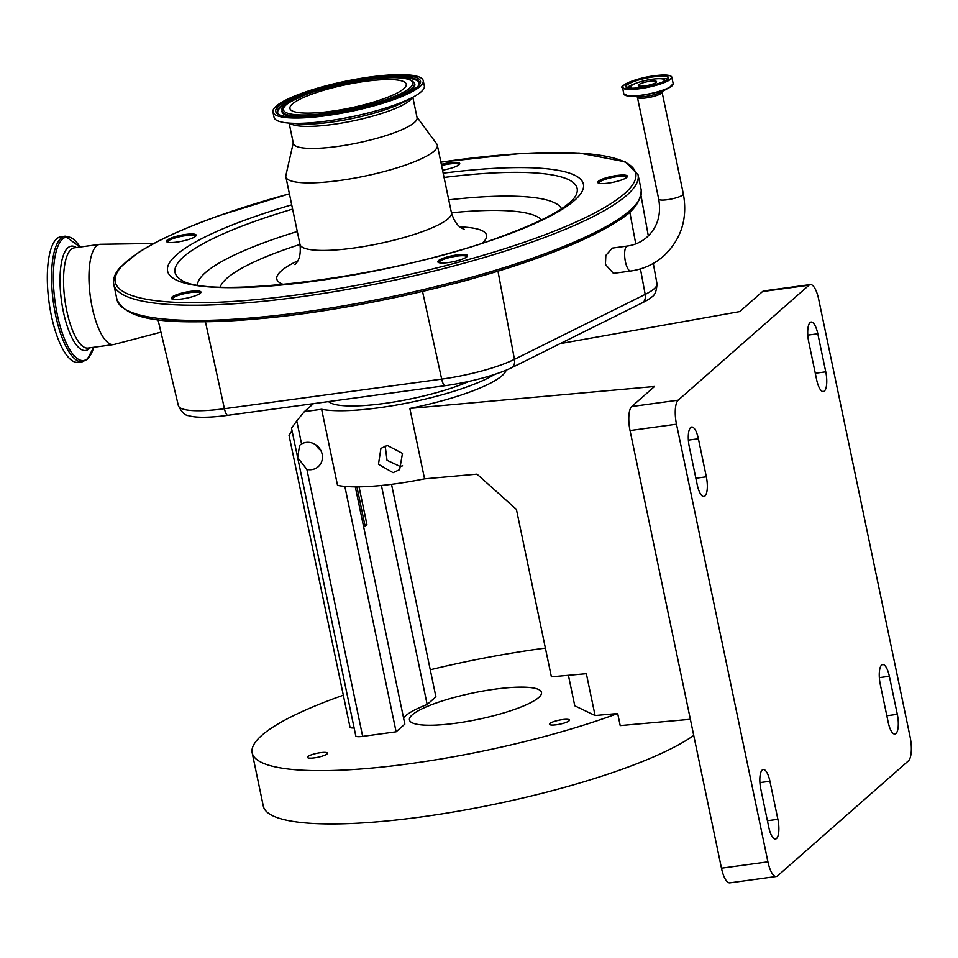 <?xml version="1.0" encoding="UTF-8"?>
<svg xmlns="http://www.w3.org/2000/svg" width="958" height="958" viewBox="0 0 958 958"><rect width="100%" height="100%" fill="white"/><g stroke="black" fill="none" stroke-linecap="round" stroke-linejoin="round"><path stroke-width="1.44" d="M627.31 246.05L612.282 248.11L605.851 255.403L605.42 264.444L613.443 273.377L630.723 271.018A12.598 4.095 82.2 0 1 625.406 261.714A12.598 4.095 82.2 0 1 626.496 246.457A12.598 4.095 82.2 0 1 627.31 246.05C634.867 244.973 641.405 242.027 646.925 237.201C657.475 227.429 661.403 214.724 658.697 199.108A12.598 2.515 -11.8 0 0 669.45 199.384A12.598 2.515 -11.8 0 0 682.826 194.917A12.598 2.515 -11.8 0 0 683.353 193.947C687.808 218.735 681.21 239.452 663.559 256.121C654.17 264.276 643.225 269.246 630.723 271.018M632.543 88.244A17.316 3.449 168.2 0 1 630.556 86.603A17.316 3.449 168.2 0 1 652.386 79.215A17.316 3.449 168.2 0 1 664.098 79.586A17.316 3.449 168.2 0 1 662.936 81.897M638.687 84.771A9.329 1.856 168.2 0 1 648.59 81.466A9.329 1.856 168.2 0 1 656.553 81.669A9.329 1.856 168.2 0 1 656.158 82.388A9.329 1.856 168.2 0 1 646.267 85.693A9.329 1.856 168.2 0 1 638.303 85.49A9.329 1.856 168.2 0 1 638.687 84.771M227.405 415.377A9.915 3.245 -97.8 0 1 224.412 408.719A66.725 13.304 -11.8 0 1 178.356 405.605C181.577 412.156 185.05 415.521 188.762 415.688A62.03 12.37 -11.8 0 0 227.405 415.377L444.656 385.763A62.03 12.37 -11.8 0 0 512.314 367.393L643.069 302.441A62.03 12.37 -11.8 0 0 651.476 297.16C654.805 295.519 656.649 291.052 656.984 283.76L653.296 263.426M328.546 401.594A82.328 16.418 -11.8 0 0 384.302 403.45A82.328 16.418 -11.8 0 0 469.133 381.344M313.458 403.641L304.369 411.629L321.637 409.27A99.189 19.771 -11.8 0 0 379.464 407.701A99.189 19.771 -11.8 0 0 494.735 374.374M321.637 409.27L337.539 485.383A99.189 19.771 -11.8 0 0 395.367 483.814A99.189 19.771 -11.8 0 0 424.562 478.844L409.844 408.443L654.542 386.481L631.753 406.527L678.204 400.169L809.007 285.197L762.544 291.555A19.843 6.455 -97.8 0 1 763.837 290.921L810.3 284.574A19.843 6.455 82.2 0 0 809.007 285.197M387.367 445.482L380.925 448.368L378.458 464.259L393.043 472.665L399.642 469.648L402.48 453.397L387.367 445.482M506.099 370.207A99.189 19.771 168.2 0 1 409.844 408.443M385.2 445.973L387.02 460.295L400.133 466.438L402.599 465.839M560.179 343.623L739.756 311.589L762.544 291.555M776.303 876.498L729.84 882.857A19.843 6.455 -97.8 0 1 721.47 868.199L767.921 861.841A19.843 6.455 82.2 0 0 776.303 876.498A19.843 6.455 82.2 0 0 777.585 875.875L908.388 760.903A19.843 6.455 82.2 0 0 910.1 736.87L818.671 299.231A19.843 6.455 82.2 0 0 810.3 284.574M721.47 868.199L630.041 430.549A19.843 6.455 -97.8 0 1 631.753 406.527M767.921 861.841L676.492 424.202L630.041 430.549M816.659 379.823L808.708 341.766A15.867 5.161 -97.8 0 1 810.085 322.547A15.867 5.161 -97.8 0 1 811.115 322.044A15.867 5.161 -97.8 0 1 817.809 333.767L825.76 371.824A15.867 5.161 -97.8 0 1 823.365 391.547A15.867 5.161 -97.8 0 1 816.659 379.823M888.21 722.332L880.258 684.275A15.867 5.161 -97.8 0 1 881.635 665.044A15.867 5.161 -97.8 0 1 882.665 664.553A15.867 5.161 -97.8 0 1 889.359 676.276L897.311 714.333A15.867 5.161 -97.8 0 1 894.916 734.056A15.867 5.161 -97.8 0 1 888.21 722.332M769.933 781.249L777.884 819.306A15.867 5.161 -97.8 0 1 775.489 839.028A15.867 5.161 -97.8 0 1 768.783 827.305L760.832 789.248A15.867 5.161 -97.8 0 1 762.209 770.028A15.867 5.161 -97.8 0 1 763.239 769.525A15.867 5.161 -97.8 0 1 769.933 781.249L759.933 782.614M698.382 438.752L706.333 476.797A15.867 5.161 -97.8 0 1 703.938 496.519A15.867 5.161 -97.8 0 1 697.232 484.796L689.281 446.739A15.867 5.161 -97.8 0 1 690.658 427.519A15.867 5.161 -97.8 0 1 691.688 427.017A15.867 5.161 -97.8 0 1 698.382 438.752L688.383 440.117M678.204 400.169A19.843 6.455 82.2 0 0 676.492 424.202M690.359 719.302L620.209 725.601L617.682 713.518A228.124 45.481 -11.8 0 1 410.084 763.67A228.124 45.481 -11.8 0 1 252.182 752.832L263.306 806.109A228.124 45.481 -11.8 0 0 421.209 816.946A228.124 45.481 -11.8 0 0 693.724 735.433M545.377 648.087A228.124 45.481 -11.8 0 0 540.887 648.698A228.124 45.481 -11.8 0 0 430.274 669.774M343.323 695.209A228.124 45.481 -11.8 0 0 252.182 752.832M314.535 757.85A10.227 2.036 -11.8 0 0 327.468 753.18A10.227 2.036 -11.8 0 0 320.391 752.689A10.227 2.036 -11.8 0 0 307.446 757.359A10.227 2.036 -11.8 0 0 314.535 757.85M556.514 724.763A10.227 2.036 -11.8 0 0 569.459 720.093A10.227 2.036 -11.8 0 0 562.382 719.614A10.227 2.036 -11.8 0 0 549.437 724.284A10.227 2.036 -11.8 0 0 556.514 724.763M494.819 689.185A67.443 13.448 168.2 0 1 541.498 692.395A67.443 13.448 168.2 0 1 456.152 723.182A67.443 13.448 168.2 0 1 409.461 719.973A67.443 13.448 168.2 0 1 494.819 689.185M424.562 478.844L476.988 474.138L516.398 509.357L551.389 676.827L586.344 673.69L595.086 715.542L574.776 705.807L568.405 675.294M595.086 715.542L617.682 713.518M391.523 484.317L435.914 696.813L427.172 704.501A74.461 14.849 -11.8 0 0 403.581 718.021M301.566 443.937A14.166 13.101 48.7 0 1 306.033 442.44A14.166 13.101 48.7 0 1 320.882 450.595A14.166 13.101 48.7 0 1 318.224 466.678A14.166 13.101 48.7 0 1 311.709 469.624A14.166 13.101 48.7 0 1 306.883 469.396L297.663 457.601L299.603 445.314L301.566 443.937L296.752 420.885L304.369 411.629M344.844 486.389L396.109 731.804L362.663 736.379A9.915 1.976 168.2 0 1 355.789 735.912L291.46 427.951M291.962 427.639L296.752 420.885M354.125 727.948A9.915 1.976 168.2 0 1 350.005 727.206L289.005 435.207L292.07 430.896M381.416 485.466L427.172 704.501M355.286 486.856L404.851 724.116L396.109 731.804M359.046 486.832L366.938 524.637A74.461 14.849 168.2 0 0 365.13 526.217L356.915 486.856M366.938 524.637L364.866 524.924M315.948 444.919A14.166 13.101 -131.3 0 0 320.798 450.44M536.157 258.492A265.821 52.989 168.2 0 1 474.581 277.964A265.821 52.989 168.2 0 1 452.799 283.879A265.821 52.989 168.2 0 1 178.296 321.289M473.012 278.455A69.18 13.795 168.2 0 1 454.511 283.472M176.2 321.277A69.18 13.795 168.2 0 1 166.033 320.523M172.38 237.584A15.16 3.018 168.2 0 1 189.013 234.075A15.16 3.018 168.2 0 1 195.983 235.824A15.16 3.018 168.2 0 1 190.259 238.937A15.16 3.018 168.2 0 1 166.908 241.895A15.16 3.018 168.2 0 1 172.38 237.584M441.327 164.357A15.16 3.018 168.2 0 1 459.541 164.201A15.16 3.018 168.2 0 1 453.829 167.315A15.16 3.018 168.2 0 1 442.536 170.153M603.636 178.631A15.16 3.018 168.2 0 1 620.269 175.122A15.16 3.018 168.2 0 1 627.239 176.871A15.16 3.018 168.2 0 1 621.514 179.984A15.16 3.018 168.2 0 1 598.163 182.942A15.16 3.018 168.2 0 1 603.636 178.631M443.71 258.073A15.16 3.018 168.2 0 1 460.331 254.565A15.16 3.018 168.2 0 1 467.3 256.313A15.16 3.018 168.2 0 1 461.576 259.426A15.16 3.018 168.2 0 1 438.237 262.384A15.16 3.018 168.2 0 1 443.71 258.073M177.17 294.513A15.16 3.018 168.2 0 1 193.803 291.004A15.16 3.018 168.2 0 1 200.773 292.753A15.16 3.018 168.2 0 1 195.049 295.854A15.16 3.018 168.2 0 1 171.71 298.824A15.16 3.018 168.2 0 1 177.17 294.513M195.396 236.422A14.166 2.826 -11.8 0 0 195.384 236.315A14.166 2.826 -11.8 0 0 187.457 235.417A14.166 2.826 -11.8 0 0 173.17 238.578A14.166 2.826 -11.8 0 0 167.65 242.111A14.166 2.826 -11.8 0 0 167.674 242.206M458.966 164.8A14.166 2.826 -11.8 0 0 458.954 164.692A14.166 2.826 -11.8 0 0 441.566 165.506M626.652 177.469A14.166 2.826 -11.8 0 0 626.64 177.362A14.166 2.826 -11.8 0 0 618.712 176.464A14.166 2.826 -11.8 0 0 604.426 179.625A14.166 2.826 -11.8 0 0 598.906 183.158A14.166 2.826 -11.8 0 0 598.93 183.253M466.726 256.912A14.166 2.826 -11.8 0 0 466.714 256.804A14.166 2.826 -11.8 0 0 458.774 255.906A14.166 2.826 -11.8 0 0 444.488 259.067A14.166 2.826 -11.8 0 0 438.968 262.6A14.166 2.826 -11.8 0 0 439.004 262.708M200.198 293.352A14.166 2.826 -11.8 0 0 200.186 293.232A14.166 2.826 -11.8 0 0 192.247 292.334A14.166 2.826 -11.8 0 0 177.96 295.507A14.166 2.826 -11.8 0 0 172.44 299.028A14.166 2.826 -11.8 0 0 172.476 299.136M416.958 117.104L436.728 143.904A77.358 15.424 168.2 0 1 437.327 145.209A77.358 15.424 168.2 0 1 407.198 164.477A77.358 15.424 168.2 0 1 329.181 181.757A77.358 15.424 168.2 0 1 285.867 176.847A77.358 15.424 168.2 0 1 285.891 175.41L293.268 142.946M412.814 97.249L417.077 117.666A63.18 12.598 168.2 0 1 392.469 133.401A63.18 12.598 168.2 0 1 328.762 147.508A63.18 12.598 168.2 0 1 293.387 143.508L289.124 123.091M423.22 80.64L424.334 85.957A76.772 15.304 168.2 0 1 413.257 97.021A76.772 15.304 168.2 0 1 394.445 105.081A76.772 15.304 168.2 0 1 288.633 123.055A76.772 15.304 168.2 0 1 274.048 117.355L272.934 112.038A76.772 15.304 168.2 0 1 302.836 92.914A76.772 15.304 168.2 0 1 380.242 75.766A76.772 15.304 168.2 0 1 423.22 80.64A76.772 15.304 168.2 0 1 393.331 99.752A76.772 15.304 168.2 0 1 315.912 116.9A76.772 15.304 168.2 0 1 272.934 112.038M383.092 98.973A59.408 11.843 168.2 0 1 323.193 112.242A59.408 11.843 168.2 0 1 289.927 108.482A59.408 11.843 168.2 0 1 313.062 93.692A59.408 11.843 168.2 0 1 372.973 80.424A59.408 11.843 168.2 0 1 406.24 84.184A59.408 11.843 168.2 0 1 383.092 98.973M160.956 332.175L114.146 344.449A50.582 16.466 -97.8 0 1 113.511 344.581A50.582 16.466 -97.8 0 1 91.166 301.998A50.582 16.466 -97.8 0 1 96.518 245.943A50.582 16.466 -97.8 0 1 99.812 244.338A50.582 16.466 -97.8 0 1 100.458 244.29L153.855 243.476M82.328 361.753L78.077 362.34A63.384 20.633 -97.8 0 1 50.079 308.979A63.384 20.633 -97.8 0 1 56.797 238.746A63.384 20.633 -97.8 0 1 60.905 236.746L65.168 236.171L80.065 247.044A62.33 20.286 -97.8 0 0 62.653 238.973A62.33 20.286 -97.8 0 0 57.276 314.475A62.33 20.286 -97.8 0 0 87.633 358.567A62.33 20.286 -97.8 0 0 93.74 347.287L87.178 359.43L82.328 361.753A63.384 20.633 -97.8 0 1 54.331 308.392A63.384 20.633 -97.8 0 1 61.049 238.171A63.384 20.633 -97.8 0 1 65.168 236.171M662.229 91.285L662.086 92.172A12.598 2.515 168.2 0 1 661.559 93.142A12.598 2.515 168.2 0 1 646.147 97.92A12.598 2.515 168.2 0 1 637.429 97.333L658.697 199.108M673.019 84.579A25.028 4.994 168.2 0 1 669.45 87.561L660.984 92.124A13.903 2.766 168.2 0 1 645.405 96.471A13.903 2.766 168.2 0 1 638.423 96.842L628.831 96.051A25.028 4.994 168.2 0 1 624.376 94.746M641.405 95.381A25.028 4.994 168.2 0 1 628.831 96.051L623.862 94.004A25.195 5.018 168.2 0 0 641.309 95.201A25.195 5.018 168.2 0 0 673.187 83.693L669.45 87.561A25.028 4.994 168.2 0 1 641.405 95.381M670.947 76.185A25.195 5.018 168.2 0 1 671.821 77.167A25.195 5.018 168.2 0 1 639.944 88.675A25.195 5.018 168.2 0 1 622.508 87.477A25.195 5.018 168.2 0 1 622.916 86.22M639.968 88.352A24.932 4.97 168.2 0 1 623.754 85.262A24.932 4.97 168.2 0 1 654.254 75.79A24.932 4.97 168.2 0 1 670.468 78.879A24.932 4.97 168.2 0 1 639.968 88.352M640.842 87.585A21.878 4.359 168.2 0 1 626.616 84.879A21.878 4.359 168.2 0 1 653.38 76.556A21.878 4.359 168.2 0 1 667.606 79.275A21.878 4.359 168.2 0 1 640.842 87.585C631.705 88.651 626.748 88.364 625.993 86.747A21.627 4.311 168.2 0 1 653.356 76.868A21.627 4.311 168.2 0 1 668.325 77.897C666.457 81.442 657.308 84.675 640.854 87.585M658.673 78.688A21.627 4.311 168.2 0 1 667.642 79.191M627.143 87.645A21.627 4.311 168.2 0 1 635.166 83.597M205.443 321.828L224.412 408.719L441.674 379.105A66.725 13.304 -11.8 0 0 514.446 359.346L645.189 294.405L640.435 268.911M635.765 243.919L629.777 211.886M512.314 367.393A9.915 7.724 63.6 0 0 514.446 359.346L497.968 271.15M656.984 283.76A66.725 13.304 -11.8 0 1 645.189 294.405A9.915 7.724 63.6 0 1 643.069 302.441M422.526 291.424L441.674 379.105A9.915 3.245 82.2 0 0 444.656 385.763M817.809 333.767L807.81 335.132M889.359 676.276L879.36 677.641M706.333 476.797L695.867 478.234M777.884 819.306L767.418 820.743M897.311 714.333L886.845 715.758M825.76 371.824L815.294 373.261M306.883 469.396L362.663 736.379M536.923 256.672A267.797 53.397 168.2 0 1 266.899 316.487A267.797 53.397 168.2 0 1 116.948 299.519C128.504 325.025 185.277 324.57 266.528 318.068C352.257 309.674 460.63 285.735 536.42 258.456C572.668 245.488 600.103 232.782 618.712 220.352C633.238 211.898 640.746 201.779 641.225 189.983A267.797 53.397 168.2 0 1 536.923 256.672M440.86 162.13L518.865 153.699L579.267 153.029L625.382 161.854L638.04 174.763A267.797 53.397 168.2 0 1 533.75 241.452A267.797 53.397 168.2 0 1 263.713 301.255A267.797 53.397 168.2 0 1 113.763 284.298L116.948 299.519M440.872 162.177A265.821 52.989 168.2 0 1 630.951 165.938A265.821 52.989 168.2 0 1 532.181 239.464A265.821 52.989 168.2 0 1 167.482 301.83A265.821 52.989 168.2 0 1 218.831 215.789A265.821 52.989 168.2 0 1 289.412 193.815M443.171 173.206A212.401 42.344 168.2 0 1 581.027 179.709A212.401 42.344 168.2 0 1 500.699 237.081A212.401 42.344 168.2 0 1 209.287 286.921A212.401 42.344 168.2 0 1 250.325 218.173A212.401 42.344 168.2 0 1 291.711 204.844M444.057 177.458A205.383 40.943 168.2 0 1 574.632 197.444C565.711 208.964 540.623 222.244 499.346 237.249C392.529 277.616 205.922 300.129 180.954 279.688A205.383 40.943 168.2 0 1 255.032 221.274A205.383 40.943 168.2 0 1 292.597 209.107M197.456 284.813A186.259 37.134 168.2 0 1 270.144 240.47A186.259 37.134 168.2 0 1 297.279 231.513M448.739 199.875A186.259 37.134 168.2 0 1 561.556 208.748M220.232 287.017A165.219 32.943 168.2 0 1 284.286 249.763A165.219 32.943 168.2 0 1 299.986 244.458M451.446 212.808A165.219 32.943 168.2 0 1 541.569 219.885M283.664 284.55A107.116 21.351 168.2 0 1 297.77 260.827M460.032 226.926A107.116 21.351 168.2 0 1 482.449 243.021M437.327 145.209L451.434 212.76A77.358 15.424 168.2 0 1 421.304 232.028A77.358 15.424 168.2 0 1 343.299 249.296A77.358 15.424 168.2 0 1 299.974 244.398C301.83 261.091 294.489 264.324 294.992 264.647M412.168 97.608A63.18 12.598 168.2 0 1 387.87 111.356A63.18 12.598 168.2 0 1 289.855 123.151M413.257 97.021L404.492 101.728A65.264 13.017 168.2 0 1 388.505 108.577A65.264 13.017 168.2 0 1 298.537 123.869L288.633 123.055M391.69 99.632A73.994 14.753 168.2 0 1 290.178 116.984A73.994 14.753 168.2 0 1 304.464 93.046A73.994 14.753 168.2 0 1 405.988 75.682A73.994 14.753 168.2 0 1 391.69 99.632M277.784 113.248A72.521 14.454 168.2 0 1 305.53 94.04A72.521 14.454 168.2 0 1 381.344 77.586A72.521 14.454 168.2 0 1 419.269 83.693C419.844 86.663 410.587 91.98 391.475 99.656C350.915 115.439 279.209 121.834 277.784 113.248M394.037 77.598A72.221 14.394 168.2 0 1 419.173 84.029M413.904 82.4A67.527 13.46 168.2 0 1 388.074 100.279A67.527 13.46 168.2 0 1 317.493 115.607A67.527 13.46 168.2 0 1 282.179 109.919C280.335 106.997 289.244 101.5 308.931 93.417C331.456 85.681 354.975 80.628 379.476 78.245C405.952 76.676 408.695 78.328 413.904 82.4L414.347 83.035A67.826 13.52 168.2 0 1 399.007 96.794M278 113.511A72.221 14.394 168.2 0 1 298.465 97.56M301.59 117.139A67.826 13.52 168.2 0 1 282.035 110.673L282.179 109.919M387.02 99.273A66.054 13.172 168.2 0 1 296.381 114.768A66.054 13.172 168.2 0 1 309.147 93.393A66.054 13.172 168.2 0 1 399.773 77.897A66.054 13.172 168.2 0 1 387.02 99.273M113.511 344.581L88.088 348.053A50.582 16.466 -97.8 0 1 65.743 305.47A50.582 16.466 -97.8 0 1 71.096 249.415A50.582 16.466 -97.8 0 1 74.389 247.823L99.812 244.338M90.028 347.79A52.678 17.148 -97.8 0 1 88.998 348.844A52.678 17.148 -97.8 0 1 63.336 311.589A52.678 17.148 -97.8 0 1 67.886 247.799A52.678 17.148 -97.8 0 1 76.329 247.559M683.353 193.947L662.086 92.172M636.95 96.566L637.429 97.333M673.187 83.693L671.821 77.167C670.708 74.868 664.852 74.401 654.278 75.778C630.005 78.927 617.97 88.423 622.508 87.477L623.862 94.004M630.556 86.603L629.861 88.16M664.098 79.586L665.355 80.735M289.4 193.779L218.568 215.825C182.691 228.663 155.447 241.248 136.826 253.571L120.265 267.318C114.96 273.174 112.793 278.826 113.763 284.298M648.315 235.919L641.082 195.971M178.356 405.605L157.974 319.613M451.434 212.76C456.415 228.794 464.438 228.83 464.103 229.321L464.079 229.309M285.867 176.847L299.974 244.398M638.04 174.763L641.225 189.983"/></g></svg>
